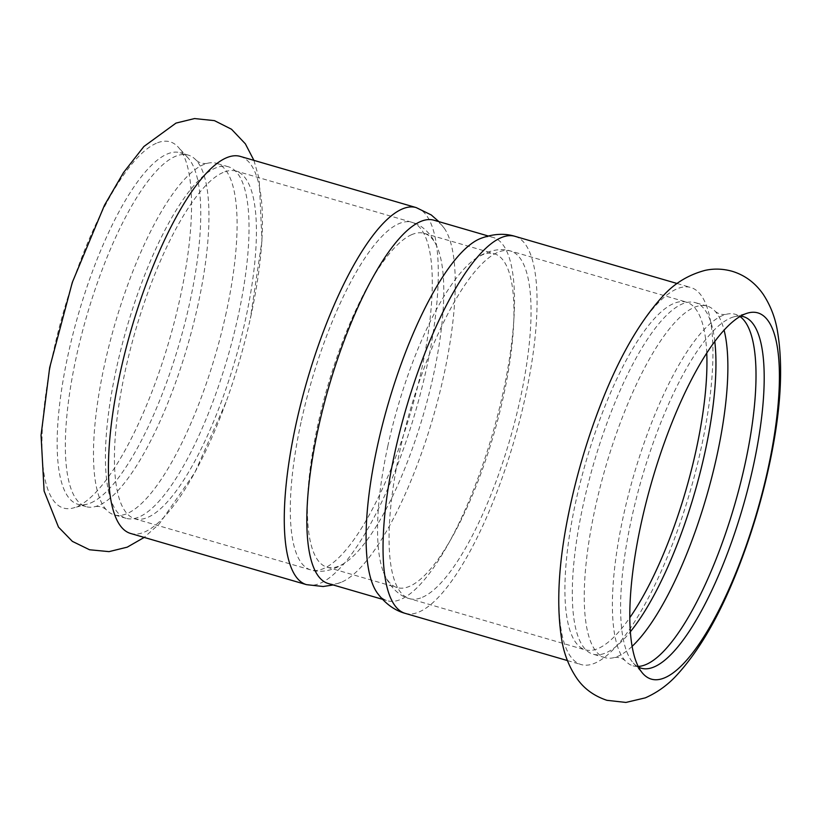 <?xml version="1.0" encoding="UTF-8"?>
<svg xmlns="http://www.w3.org/2000/svg" width="821" height="821" viewBox="0 0 821 821"><rect width="100%" height="100%" fill="white"/><g stroke="black" fill="none" stroke-linecap="round" stroke-linejoin="round"><path stroke-width="0.62" stroke-dasharray="4.11 3.08" d="M567.465 519.457A196.352 56.362 106.2 0 0 581.063 664.538A196.352 56.362 106.2 0 0 595.143 663.04A196.352 56.362 106.2 0 0 701.298 447.507A196.352 56.362 106.2 0 0 690.769 287.483A196.352 56.362 106.2 0 0 676.699 288.982A196.352 56.362 106.2 0 0 601.475 402.588M714.804 341.526A183.052 52.544 106.2 0 0 695.264 302.631A183.052 52.544 106.2 0 0 687.393 302.364A183.052 52.544 106.2 0 0 583.167 504.966A183.052 52.544 106.2 0 0 586.194 650.17A183.052 52.544 106.2 0 0 592.978 654.163A183.052 52.544 106.2 0 0 630.333 631.821M632.088 646.384A183.052 52.544 -73.8 0 1 614.375 657.529A183.052 52.544 -73.8 0 1 604.913 657.631A183.052 52.544 -73.8 0 1 595.102 508.445A183.052 52.544 -73.8 0 1 707.199 306.1A183.052 52.544 -73.8 0 1 715.132 311.272A183.052 52.544 -73.8 0 1 724.091 330.175M638.174 666.416A183.052 52.544 -73.8 0 1 633.063 665.821A183.052 52.544 -73.8 0 1 625.13 660.659A183.052 52.544 -73.8 0 1 623.252 516.635A183.052 52.544 -73.8 0 1 725.877 314.402A183.052 52.544 -73.8 0 1 735.349 314.299A183.052 52.544 -73.8 0 1 739.978 316.537M740.655 316.136A183.052 52.544 106.2 0 0 734.036 316.793A183.052 52.544 106.2 0 0 730.413 318.076A183.052 52.544 106.2 0 0 640.421 483.107A183.052 52.544 106.2 0 0 633.299 663.019A183.052 52.544 106.2 0 0 638.533 667.124M156.339 143.275A190.729 54.74 106.2 0 0 54.453 347.098A190.729 54.74 106.2 0 0 73.346 507.953A190.729 54.74 106.2 0 0 77.123 506.608A190.729 54.74 106.2 0 0 180.24 297.253A190.729 54.74 106.2 0 0 178.311 147.216A190.729 54.74 106.2 0 0 156.339 143.275M130.57 533.455A196.352 56.362 106.2 0 0 144.65 531.957A196.352 56.362 106.2 0 0 225.97 402.249A196.352 56.362 106.2 0 0 250.395 318.312A196.352 56.362 106.2 0 0 250.816 316.424A196.352 56.362 106.2 0 0 240.286 156.401M226.247 312.493A183.052 52.544 -73.8 0 1 114.15 514.839A183.052 52.544 -73.8 0 1 106.217 509.667A183.052 52.544 -73.8 0 1 104.339 365.643A183.052 52.544 -73.8 0 1 206.974 163.41A183.052 52.544 -73.8 0 1 216.436 163.307A183.052 52.544 -73.8 0 1 226.247 312.493M238.182 315.972A183.052 52.544 -73.8 0 1 133.946 518.574A183.052 52.544 -73.8 0 1 126.085 518.308A183.052 52.544 -73.8 0 1 116.274 369.111A183.052 52.544 -73.8 0 1 228.371 166.776A183.052 52.544 -73.8 0 1 235.155 170.768A183.052 52.544 -73.8 0 1 238.182 315.972M198.097 304.304A183.052 52.544 -73.8 0 1 95.462 506.536A183.052 52.544 -73.8 0 1 86 506.639A183.052 52.544 -73.8 0 1 76.189 357.453A183.052 52.544 -73.8 0 1 188.286 155.118A183.052 52.544 -73.8 0 1 196.219 160.28A183.052 52.544 -73.8 0 1 198.097 304.304M90.936 502.863A183.052 52.544 106.2 0 0 189.908 301.923A183.052 52.544 106.2 0 0 188.05 157.919A183.052 52.544 106.2 0 0 180.097 152.727A183.052 52.544 106.2 0 0 166.971 154.132A183.052 52.544 106.2 0 0 72.864 334.486A183.052 52.544 106.2 0 0 77.81 504.258A183.052 52.544 106.2 0 0 87.303 504.145A183.052 52.544 106.2 0 0 90.936 502.863M328.184 583.505A189.189 54.299 106.2 0 0 341.259 582.263A189.189 54.299 106.2 0 0 341.752 582.058A189.189 54.299 106.2 0 0 433.396 416.298A189.189 54.299 106.2 0 0 444.264 228.248A189.189 54.299 106.2 0 0 433.899 220.192M411.69 234.662A173.847 49.896 106.2 0 0 317.696 425.494A173.847 49.896 106.2 0 0 327.015 567.188A173.847 49.896 106.2 0 0 339.484 565.854A173.847 49.896 106.2 0 0 346.883 561.492A173.847 49.896 106.2 0 0 423.503 414.205A173.847 49.896 106.2 0 0 437.87 248.794A173.847 49.896 106.2 0 0 424.159 233.328A173.847 49.896 106.2 0 0 411.69 234.662M377.075 592.69A189.189 54.299 106.2 0 0 387.44 600.746A189.189 54.299 106.2 0 0 401.007 599.299A189.189 54.299 106.2 0 0 498.265 412.901A189.189 54.299 106.2 0 0 493.164 237.433A189.189 54.299 106.2 0 0 480.09 238.675M387.871 445.916A173.847 49.896 106.2 0 0 383.479 572.145A173.847 49.896 106.2 0 0 397.19 587.6A173.847 49.896 106.2 0 0 409.658 586.276A173.847 49.896 106.2 0 0 499.024 414.995A173.847 49.896 106.2 0 0 494.334 253.751A173.847 49.896 106.2 0 0 481.865 255.085A173.847 49.896 106.2 0 0 474.466 259.446A173.847 49.896 106.2 0 0 387.871 445.916M306.438 584.634A196.352 56.362 106.2 0 0 320.508 583.126A196.352 56.362 106.2 0 0 421.45 389.677A196.352 56.362 106.2 0 0 416.144 207.569M223.025 172.513A181.01 51.959 106.2 0 0 125.161 371.205A181.01 51.959 106.2 0 0 134.86 518.728A181.01 51.959 106.2 0 0 147.842 517.343A181.01 51.959 106.2 0 0 240.892 339.011A181.01 51.959 106.2 0 0 236.007 171.127A181.01 51.959 106.2 0 0 223.025 172.513M301.02 422.374A181.01 51.959 106.2 0 0 310.718 569.897A181.01 51.959 106.2 0 0 323.7 568.512A181.01 51.959 106.2 0 0 416.75 390.18A181.01 51.959 106.2 0 0 411.865 222.296A181.01 51.959 106.2 0 0 398.883 223.681A181.01 51.959 106.2 0 0 301.02 422.374M405.194 613.369A196.352 56.362 106.2 0 0 419.274 611.861A196.352 56.362 106.2 0 0 520.216 418.412A196.352 56.362 106.2 0 0 514.911 236.304M706.758 353.133A181.01 51.959 106.2 0 0 686.489 302.21A181.01 51.959 106.2 0 0 673.507 303.596A181.01 51.959 106.2 0 0 575.644 502.288A181.01 51.959 106.2 0 0 585.342 649.811A181.01 51.959 106.2 0 0 598.324 648.426A181.01 51.959 106.2 0 0 629.779 617.72M422.466 597.257A181.01 51.959 106.2 0 0 515.516 418.915A181.01 51.959 106.2 0 0 510.631 251.041A181.01 51.959 106.2 0 0 497.649 252.427A181.01 51.959 106.2 0 0 399.786 451.119A181.01 51.959 106.2 0 0 409.484 598.642A181.01 51.959 106.2 0 0 422.466 597.257M707.199 306.1L695.264 302.631M604.913 657.631L592.978 654.163M715.132 311.272C718.262 313.858 721.844 314.905 725.877 314.402M625.13 660.659C621.99 658.062 618.408 657.026 614.375 657.529M743.539 316.68L735.349 314.299M641.252 668.212L633.063 665.821M253.915 160.362L259.19 178.957L261.95 240.892L250.395 318.312M225.97 402.249L194.854 472.547L159.264 523.911L144.198 537.427M228.371 166.776L216.436 163.307M126.085 518.308L114.15 514.839M206.974 163.41C202.931 163.913 199.349 162.876 196.219 160.28M106.217 509.667C103.087 507.07 99.495 506.034 95.462 506.536M188.286 155.118L180.097 152.727M86 506.639L77.81 504.258M444.264 228.248L438.896 221.649M341.259 582.263L333.182 584.963M188.05 157.919L178.311 147.216M87.303 504.145L73.346 507.953M235.155 170.768L411.865 222.296C421.296 224.513 431.99 233.605 437.87 248.794M133.946 518.574L310.718 569.897C319.872 573.099 333.767 571.159 346.883 561.492M382.442 599.289L387.44 600.746M488.156 235.976L493.164 237.433M567.434 660.577L581.063 664.538M677.14 283.512L690.769 287.483M633.299 663.019L643.038 673.723M734.036 316.793L748.003 312.986M474.466 259.446C487.869 249.584 501.857 247.911 510.631 251.041L687.393 302.364M383.479 572.145C389.503 587.662 400.402 596.569 409.484 598.642L586.194 650.17M327.015 567.188L397.19 587.6M424.159 233.328L494.334 253.751"/><path stroke-width="1.23" d="M744.226 314.33A190.729 54.74 106.2 0 0 650.458 486.268A190.729 54.74 106.2 0 0 643.038 673.723A190.729 54.74 106.2 0 0 665 677.664A190.729 54.74 106.2 0 0 768.117 468.309A190.729 54.74 106.2 0 0 748.003 312.986A190.729 54.74 106.2 0 0 744.226 314.33M601.475 402.588A196.352 56.362 106.2 0 0 595.369 418.689A196.352 56.362 106.2 0 0 570.954 502.626A196.352 56.362 106.2 0 0 567.465 519.457M630.333 631.821A183.052 52.544 106.2 0 0 705.075 451.817A183.052 52.544 106.2 0 0 714.804 341.526M724.091 330.175A183.052 52.544 -73.8 0 1 717.01 455.296A183.052 52.544 -73.8 0 1 632.088 646.384M739.978 316.537A183.052 52.544 -73.8 0 1 745.16 463.485A183.052 52.544 -73.8 0 1 638.174 666.416M638.533 667.124A183.052 52.544 106.2 0 0 641.252 668.212A183.052 52.544 106.2 0 0 654.378 666.806A183.052 52.544 106.2 0 0 753.35 465.866A183.052 52.544 106.2 0 0 743.539 316.68A183.052 52.544 106.2 0 0 740.655 316.136M416.144 207.569L240.286 156.401A196.352 56.362 106.2 0 0 226.206 157.899A196.352 56.362 106.2 0 0 125.274 351.347A196.352 56.362 106.2 0 0 130.57 533.455L306.438 584.634A196.352 56.362 106.2 0 1 295.909 424.601A196.352 56.362 106.2 0 1 402.074 209.078A196.352 56.362 106.2 0 1 416.144 207.569L431.261 214.958L438.896 221.649M488.156 235.976L433.899 220.192A189.189 54.299 106.2 0 0 420.331 221.639A189.189 54.299 106.2 0 0 318.045 429.311A189.189 54.299 106.2 0 0 328.184 583.505L382.442 599.289M405.194 613.369A196.352 56.362 106.2 0 1 394.675 453.346A196.352 56.362 106.2 0 1 500.831 237.813A196.352 56.362 106.2 0 1 514.911 236.304C504.197 233.041 492.59 233.821 480.09 238.675A189.189 54.299 106.2 0 0 479.597 238.88A189.189 54.299 106.2 0 0 377.301 446.552A189.189 54.299 106.2 0 0 377.075 592.69C385.028 603.486 394.408 610.383 405.194 613.369L567.434 660.577M629.779 617.72A181.01 51.959 106.2 0 0 706.758 353.133M570.954 502.626C558.649 557.746 555.663 603.897 561.975 641.088C564.263 654.481 569.117 666.755 576.537 677.9C583.669 688.45 593.799 695.91 606.935 700.313L625.92 702.437L645.296 697.86C657.323 692.524 667.822 684.95 676.812 675.119C699.708 650.17 720.202 614.457 738.305 567.999C751.03 535.456 761.211 501.836 768.825 467.149C780.874 412.44 783.675 366.679 777.241 329.857C774.952 316.978 770.272 305.125 763.212 294.318C755.238 282.855 744.904 275.179 732.199 271.289C722.983 268.724 713.931 268.426 705.044 270.386C687.844 275.014 673.507 283.902 662.054 297.058C636.788 325.054 614.56 365.602 595.369 418.689M144.198 537.427L127.224 547.166L109.06 551.63L89.551 549.762L72.381 541.378L58.486 527.113L44.098 491.02L41.05 435.212L49.671 367.623L72.31 282.393L104.483 205.229L123.54 172.523L143.901 146.497L176.012 123.088L194.546 118.563L214.435 120.636L231.532 129.256L245.356 143.819L253.915 160.362M333.182 584.963L323.156 586.512L306.438 584.634M514.911 236.304L677.14 283.512"/></g></svg>
